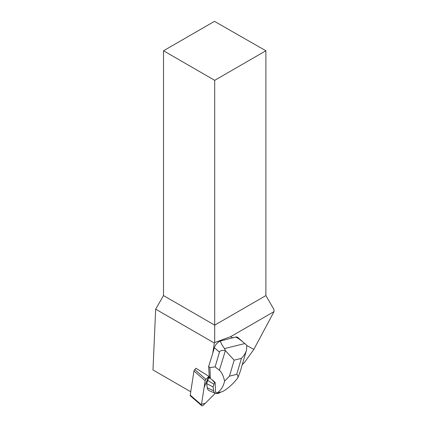 <?xml version="1.0" encoding="UTF-8"?>
<svg xmlns="http://www.w3.org/2000/svg" width="427" height="427" viewBox="0 0 427 427"><rect width="100%" height="100%" fill="white"/><g stroke="black" fill="none" stroke-linecap="round" stroke-linejoin="round"><path stroke-width="0.64" d="M201.645 405.65A1.804 1.025 131 0 0 203.455 405.122L215.331 393.267L205.195 403.387L201.528 404.23L204.138 387.342L208.904 376.368L205.937 379.336A1.804 1.025 131 0 0 205.163 380.735L201.432 404.849A1.804 1.025 131 0 0 201.645 405.65L190.453 395.909A1.804 1.025 -49 0 1 190.239 395.108L193.965 370.988A1.804 1.025 -49 0 1 194.739 369.595L196.094 368.245M209.15 376.523L209.23 376.006L209.15 376.523L196.025 368.309M246.833 345.576L253.835 349.409L244.575 362.363L242.242 364.69M220.567 340.981C220.343 341.968 221.656 344.504 224.506 348.587L225.371 350.642L219.382 370.236C221.656 372.141 223.385 375.765 224.575 381.103L229.48 376.139L234.161 360.164L241.404 358.37C243.929 355.76 245.626 353.017 246.507 350.145L246.779 345.336L237.93 337.576A6.816 3.875 131 0 0 235.704 337.01L220.567 340.981A6.843 3.891 131 0 0 214.386 347.706L212.726 353.364L214.322 343.03L155.668 309.169L152.978 369.958L190.752 391.767M232.886 337.933L230.612 336.689L214.696 342.545L214.322 343.03M253.835 349.409L274.022 311.63L273.915 309.415L265.882 295.585L214.696 325.134L214.696 80.324L265.882 50.77L214.471 21.35L163.514 50.77L163.514 295.585L155.668 309.169M230.612 336.689L274.022 311.63M214.696 342.545L214.696 325.134L163.514 295.585M265.882 50.77L265.882 295.585M163.514 50.77L214.696 80.324M212.726 353.364L208.632 366.441L209.23 376.006M225.13 350.61C221.832 350.145 219.937 350.647 219.451 352.115L215.128 366.873L209.903 367.546L208.632 366.441M245.247 343.948L244.81 343.57C239.867 339.342 236.702 337.186 235.314 337.1M220.983 392.002A8.156 4.638 -49 0 1 215.4 393.294L209.433 390.801A10.227 5.813 -49 0 1 207.26 387.769L206.647 383.574L208.654 377.676L211.509 379.267L215.139 382.448L215.534 392.077L217.065 392.968L222.536 391.618C227.933 388.623 233.041 384.022 237.86 377.82L240.31 371.303L246.507 350.145M209.054 376.673L208.654 377.676L210.324 377.778L209.043 376.459M229.48 376.139L236.723 374.351C237.759 375.066 238.138 376.224 237.86 377.82M234.161 360.164L225.371 350.642M215.139 382.448A62.454 35.505 -49 0 1 214.594 382.496L213.1 386.985L213.671 390.881L207.26 387.769M215.4 393.294A8.156 4.638 -49 0 1 213.671 390.881M217.065 392.968C220.946 390.347 223.449 386.392 224.575 381.103M219.382 370.236L215.128 366.873M209.903 367.546L210.324 377.778M214.594 382.496L211.509 379.267M213.1 386.985L206.647 383.574M213.911 384.215L207.602 380.318M194.739 369.595L205.937 379.336M190.239 395.108L201.432 404.849M205.163 380.735L193.965 370.988M219.451 352.115L214.386 347.706M244.81 343.57L224.506 348.587M241.404 358.37L236.723 374.351"/></g></svg>
